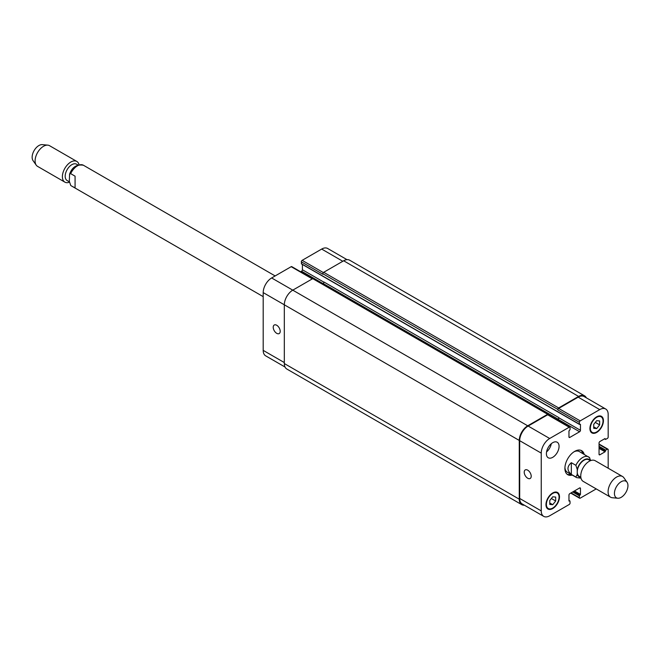 <?xml version="1.0" encoding="UTF-8"?>
<svg xmlns="http://www.w3.org/2000/svg" width="661" height="661" viewBox="0 0 661 661"><rect width="100%" height="100%" fill="white"/><g stroke="black" fill="none" stroke-linecap="round" stroke-linejoin="round"><path stroke-width="0.99" d="M75.073 176.181L75.073 187.889L71.462 185.948A11.956 6.899 -60 0 1 70.677 185.353L69.322 181.213L69.587 174.157L70.677 173.645L75.073 176.181M69.339 181.816L67.141 180.552A9.444 5.453 -60 0 1 67.141 169.646A9.444 5.453 -60 0 1 76.577 164.192L78.006 165.019M69.364 182.238A11.956 6.899 -60 0 1 64.861 182.13A11.956 6.899 -60 0 1 64.861 168.332A11.956 6.899 -60 0 1 76.808 161.433A11.956 6.899 -60 0 1 79.039 164.705M64.861 182.13L37.57 166.374A11.956 6.899 -60 0 1 36.231 165.143A11.956 6.899 -60 0 1 37.57 152.575A11.956 6.899 -60 0 1 47.782 145.139A11.956 6.899 -60 0 1 49.517 145.676L76.808 161.433M36.231 165.143L33.05 160.631A9.56 5.519 -60 0 1 34.116 150.584A9.56 5.519 -60 0 1 42.287 144.635L47.782 145.139M571.327 474.4C566.865 470.5 566.865 466.592 571.327 462.692L575.888 465.327L577.243 469.459L577.243 474.458L575.888 477.035L571.327 474.4L571.327 462.692M590.719 460.585L589.414 457.519A11.956 6.899 120 0 0 588.629 456.925A11.956 6.899 120 0 0 575.888 465.327M590.397 460.709L588.786 459.775A9.56 5.519 120 0 0 581.416 462.336A9.56 5.519 120 0 0 577.243 471.962A9.56 5.519 120 0 0 579.226 476.333L580.837 477.267M582.845 453.586A13.864 8.006 120 0 0 580.928 450.348M567.13 474.251A13.864 8.006 120 0 0 570.889 474.284M589.686 457.726L579.333 451.554A11.956 6.899 120 0 0 574.004 451.802M564.932 467.525A11.956 6.899 120 0 0 567.378 472.26L576.673 477.63L581.011 478.176M572.244 475.069A13.864 8.006 -60 0 1 567.774 474.697A13.864 8.006 -60 0 1 567.774 458.684A13.864 8.006 -60 0 1 581.639 450.686A13.864 8.006 -60 0 1 584.2 454.363M627.041 482.233L623.86 477.729A11.956 6.899 120 0 0 622.522 476.49L595.181 460.709A11.956 6.899 120 0 0 583.225 467.608A11.956 6.899 120 0 0 583.233 481.406L610.566 497.196A11.956 6.899 120 0 0 612.309 497.733L617.804 498.237A9.56 5.519 120 0 0 624.562 494.337A9.56 5.519 120 0 0 627.95 485.62A9.56 5.519 120 0 0 627.041 482.233A9.56 5.519 120 0 0 616.407 486.769A9.56 5.519 120 0 0 617.804 498.237M622.522 476.49A11.956 6.899 120 0 0 610.566 483.398A11.956 6.899 120 0 0 610.566 497.196M527.718 478.242A4.941 2.851 60 0 1 524.487 473.887A4.941 2.851 60 0 1 525.247 469.921A4.941 2.851 60 0 1 530.188 472.78A4.941 2.851 60 0 1 530.188 478.481A4.941 2.851 60 0 1 527.718 478.242M276.719 333.326A4.941 2.851 60 0 1 273.489 328.971A4.941 2.851 60 0 1 274.249 325.014A4.941 2.851 60 0 1 279.19 327.864A4.941 2.851 60 0 1 279.19 333.565A4.941 2.851 60 0 1 276.719 333.326M312.645 278.686L291.765 266.631A1.198 0.694 120 0 0 291.171 266.689L271.646 277.959A11.956 6.899 120 0 0 263.194 292.6L263.194 350.371A11.956 6.899 120 0 0 265.672 355.841L285.015 367.012M302.408 264.458L302.408 269.762A1.198 0.694 -60 0 1 301.565 271.225L300.648 271.754M347 259.649L327.658 248.486A11.956 6.899 120 0 0 321.676 249.073L302.16 260.343A1.198 0.694 120 0 0 301.309 261.806L301.647 263.855M546.556 451.917A8.965 5.172 120 0 0 551.299 443.696M546.399 453.661A8.965 5.172 -60 0 1 550.307 444.638A8.965 5.172 -60 0 1 557.215 442.242A8.965 5.172 -60 0 1 557.215 452.587A8.965 5.172 -60 0 1 548.25 457.767A8.965 5.172 -60 0 1 546.399 453.661M593.718 424.37L596.676 420.685L599.634 420.95L599.634 424.891L596.676 428.576L593.718 428.311L593.718 424.37M596.676 428.576L593.718 426.866M599.634 424.891L595.305 422.396M549.778 500.484L552.736 496.808L555.694 497.072L555.694 501.013L552.736 504.69L549.778 504.426L549.778 500.484M552.736 504.69L549.778 502.988M555.694 501.013L551.365 498.51M590.339 428.287A8.965 5.172 120 0 0 592.198 432.393A8.965 5.172 120 0 0 601.163 427.221A8.965 5.172 120 0 0 601.163 416.868A8.965 5.172 120 0 0 594.256 419.272A8.965 5.172 120 0 0 590.339 428.287M589.918 428.535A9.56 5.519 -60 0 1 594.09 418.909A9.56 5.519 -60 0 1 601.46 416.347A9.56 5.519 -60 0 1 601.46 427.394A9.56 5.519 -60 0 1 591.901 432.914A9.56 5.519 -60 0 1 589.918 428.535M546.399 504.409A8.965 5.172 120 0 0 548.25 508.507A8.965 5.172 120 0 0 557.215 503.335A8.965 5.172 120 0 0 557.215 492.982A8.965 5.172 120 0 0 550.307 495.386A8.965 5.172 120 0 0 546.399 504.409M545.969 504.649A9.56 5.519 -60 0 1 550.15 495.031A9.56 5.519 -60 0 1 557.512 492.47A9.56 5.519 -60 0 1 557.512 503.508A9.56 5.519 -60 0 1 547.952 509.028A9.56 5.519 -60 0 1 545.969 504.649M608.178 468.211L608.178 449.711A1.198 0.694 120 0 0 607.93 449.166A1.198 0.694 120 0 0 607.327 449.224L605.724 450.149L605.046 451.81L599.891 454.785A1.198 0.694 -60 0 1 599.296 454.842A1.198 0.694 -60 0 1 599.048 454.297L599.048 442.977A1.198 0.694 -60 0 1 599.891 441.515L605.046 438.54L605.484 439.441L607.327 438.491A1.198 0.694 120 0 0 608.178 437.02L608.178 414.48A11.956 6.899 120 0 0 605.699 409.01A11.956 6.899 120 0 0 599.725 409.605L580.201 420.875A1.198 0.694 120 0 0 579.358 422.338L579.457 424.412L580.457 424.337L580.457 430.294A1.198 0.694 -60 0 1 579.606 431.757L569.807 437.417A1.198 0.694 -60 0 1 569.212 437.475A1.198 0.694 -60 0 1 568.964 436.929L568.964 430.972L570.063 429.559L570.063 427.708A1.198 0.694 120 0 0 569.815 427.155A1.198 0.694 120 0 0 569.212 427.213L549.688 438.491A11.956 6.899 120 0 0 541.243 453.124L541.243 510.895A11.956 6.899 120 0 0 543.714 516.365A11.956 6.899 120 0 0 549.688 515.778L569.212 504.508A1.198 0.694 120 0 0 570.063 503.038L569.964 500.972L568.964 501.038L568.964 495.089A1.198 0.694 -60 0 1 569.807 493.627L579.606 487.967A1.198 0.694 -60 0 1 580.209 487.909A1.198 0.694 -60 0 1 580.457 488.454L580.457 494.403L579.358 495.816L579.358 497.675A1.198 0.694 120 0 0 579.606 498.22A1.198 0.694 120 0 0 580.201 498.163L596.222 488.909M543.714 516.365L522.165 503.93A11.956 6.899 -60 0 1 519.686 498.452L519.686 440.68A11.956 6.899 -60 0 1 528.139 426.048L547.663 414.778A1.198 0.694 -60 0 1 548.258 414.711L569.815 427.155M557.801 409.407A1.198 0.694 -60 0 1 558.652 407.944L578.598 396.426A11.956 6.899 -60 0 1 584.572 395.84L349.628 260.194A11.956 6.899 120 0 0 343.654 260.781L323.708 272.299A1.198 0.694 120 0 0 322.857 273.761L557.801 409.407L557.801 409.894A1.198 0.694 -60 0 1 558.652 408.432L578.168 397.162A11.956 6.899 -60 0 1 584.15 396.567L605.699 409.01M557.14 419.842L558.058 419.314A1.198 0.694 120 0 0 558.9 417.851L558.9 417.653A1.198 0.694 120 0 1 558.058 419.115L556.975 419.743M524.371 505.202A11.956 6.899 -60 0 1 521.744 504.657A11.956 6.899 -60 0 1 519.265 499.187L519.265 440.441A11.956 6.899 -60 0 1 527.718 425.8L547.663 414.29A1.198 0.694 -60 0 1 548.258 414.224A1.198 0.694 -60 0 1 548.506 414.778L548.506 414.86M584.572 395.84A11.956 6.899 -60 0 1 586.357 397.839M548.258 414.224L313.314 278.587A1.198 0.694 120 0 0 312.719 278.645L292.773 290.154A11.956 6.899 120 0 0 284.321 304.795L284.321 363.542A11.956 6.899 120 0 0 286.8 369.012L521.744 504.657M558.9 417.653L323.956 282.007A1.198 0.694 -60 0 1 323.113 283.47L322.452 283.858M322.857 273.761L322.857 274.249L301.309 261.806M70.677 173.645A11.956 6.899 -60 0 1 83.41 165.242L275.15 275.943M577.243 474.458A10.039 5.8 120 0 0 580.755 477.217M575.888 477.035A11.956 6.899 120 0 0 576.673 477.63M590.314 460.659A10.039 5.8 120 0 0 583.415 460.23A10.039 5.8 120 0 0 577.243 469.459M519.686 498.452L541.243 510.895M579.606 487.967L580.457 488.454M571.071 492.891L579.358 497.675M599.048 444.44L607.327 449.224M599.048 454.297L599.891 454.785M578.168 397.162L599.725 409.605M558.652 408.432L580.201 420.875M557.801 409.894L579.358 422.338M558.058 419.314L579.606 431.757M558.9 417.851L580.457 430.294M568.964 436.929L569.807 437.417M547.663 414.778L569.212 427.213M528.139 426.048L549.688 438.491M519.686 440.68L541.243 453.124M284.321 362.567L263.194 350.371M342.803 261.269L321.676 249.073M323.361 272.588L302.16 260.343M323.948 282.197L302.408 269.762M322.948 283.569L301.565 271.225M312.298 278.884L291.171 266.689M527.718 425.8L271.646 277.959M519.265 440.441L263.194 292.6M568.964 500.551L569.724 500.988M284.321 363.542L519.265 499.187M312.719 278.645L547.663 414.29M323.113 283.47L558.058 419.115M301.309 263.665L579.358 424.188M323.708 272.299L558.652 407.944M343.654 260.781L578.598 396.426M604.625 438.78L605.385 439.218M599.048 448.348L605.046 451.81M599.048 447.563L605.385 451.223M599.048 447.076L605.385 450.736M599.048 446.299L605.724 450.149M572.682 491.966L579.358 495.816M573.351 491.577L579.697 495.238M573.781 491.33L580.118 494.99M574.45 490.941L580.457 494.403M263.194 296.64L71.462 185.948M69.587 174.157C72.09 167.134 76.701 164.159 83.41 165.242M601.163 416.868L599.502 415.909M592.198 432.393L590.537 431.435M557.215 492.982L555.554 492.024M548.25 508.507L546.589 507.549M579.606 498.22L570.724 493.098M607.93 449.166L599.048 444.035M568.964 500.394L569.964 500.972M301.408 263.879L579.457 424.412M604.485 438.863L605.484 439.441"/></g></svg>

